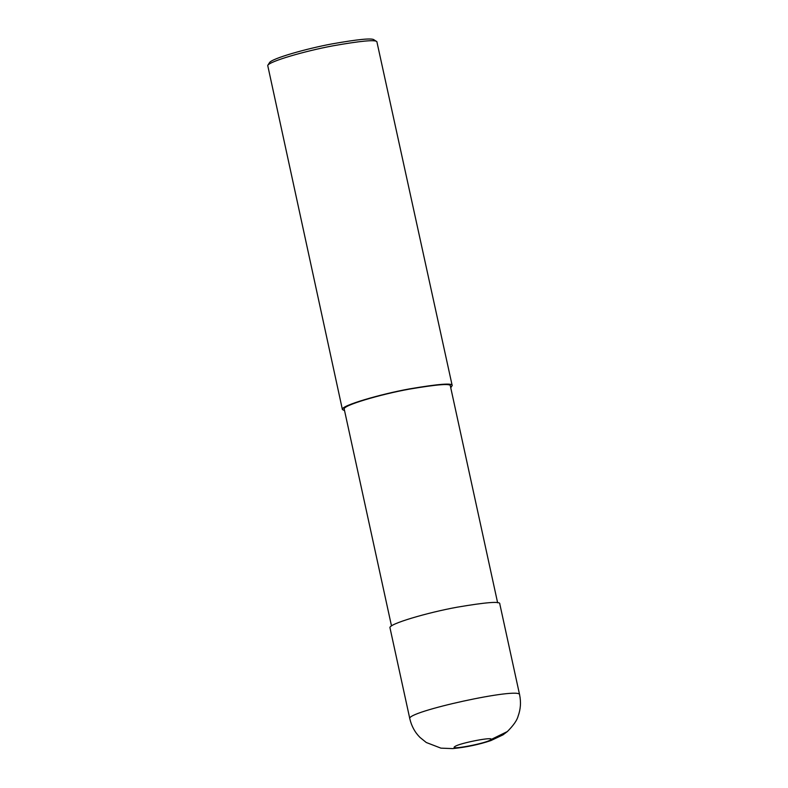 <?xml version="1.0" encoding="UTF-8"?>
<svg xmlns="http://www.w3.org/2000/svg" width="788" height="788" viewBox="0 0 788 788"><rect width="100%" height="100%" fill="white"/><g stroke="black" fill="none" stroke-linecap="round" stroke-linejoin="round"><path stroke-width="1.18" d="M507.305 731.609C513.549 725.354 517.164 720.143 518.14 715.996C520.632 709.279 521.124 702.246 519.627 694.868C521.351 686.486 404.776 711.909 409.829 718.814C411.533 726.132 414.912 732.338 419.965 737.401L426.259 742.493L440.925 748.147L452.716 748.6C466.171 747.27 478.897 744.591 490.894 740.582L503.059 734.82L507.383 731.54L490.697 739.696C495.682 736.12 459.552 743.015 454.952 746.512C447.673 750.747 487.595 743.123 490.697 739.696M519.627 694.868L499.789 603.904C500.557 601.126 486.285 602.229 456.991 607.223C428.042 612.443 387.903 624.086 389.991 627.849L409.829 718.814M497.632 602.79L450.362 385.992C451.1 383.303 437.31 384.377 408.992 389.193C381.008 394.246 342.209 405.505 344.228 409.139L391.498 625.928M450.697 387.509L452.194 385.598C452.952 382.82 438.689 383.923 409.396 388.908C380.446 394.128 340.308 405.781 342.396 409.533L344.553 410.656M452.194 385.598L376.861 41.636C375.058 39.558 360.303 40.976 332.595 45.891C305.626 50.925 269.654 61.188 267.713 65.434L342.396 409.533M376.861 41.636L374.093 39.892C372.369 37.893 358.235 39.252 331.679 43.961C305.833 48.787 271.358 58.627 269.496 62.695L267.713 65.434M451.416 386.967L450.608 387.125"/></g></svg>
